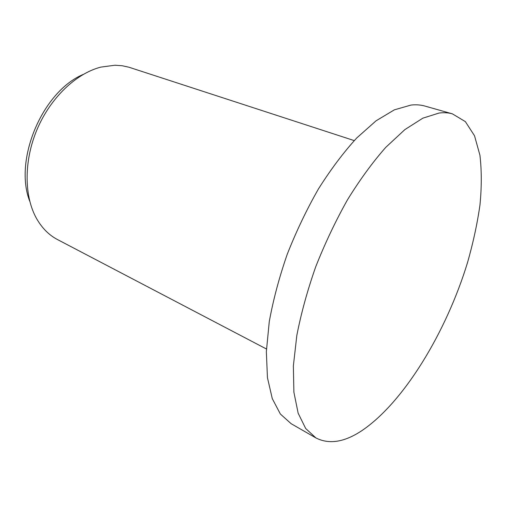 <?xml version="1.0" encoding="UTF-8"?>
<svg xmlns="http://www.w3.org/2000/svg" width="507" height="507" viewBox="0 0 507 507"><rect width="100%" height="100%" fill="white"/><g stroke="black" fill="none" stroke-linecap="round" stroke-linejoin="round"><path stroke-width="0.76" d="M452.428 113.86L424.929 106.071C420.645 104.854 415.987 104.518 410.949 105.069L394.351 109.848L376.042 120.831L356.706 138.005C343.556 152.385 330.805 169.351 318.466 188.896C306.653 209.594 296.227 231.426 287.19 254.387C279.192 277.481 273.216 299.897 269.268 321.641L266.346 351.75L267.449 377.715L272.284 398.648L280.371 414.029L291.138 423.7L315.918 437.934C329.119 444.664 344.443 442.231 361.89 430.633C404.117 402.108 446.407 331.755 467.498 262.664C473.132 242.891 477.29 223.663 479.971 204.974C481.726 186.842 481.707 170.238 479.914 155.174L474.533 135.787L465.363 121.623L452.428 113.86C448.327 112.693 443.84 112.427 438.961 113.067L422.819 118.182L404.852 129.621L385.738 147.385C372.664 162.215 359.919 179.668 347.51 199.752C335.583 220.995 324.974 243.36 315.696 266.847C307.419 290.441 301.133 313.294 296.829 335.412L293.357 365.959L293.889 392.184L298.148 413.192L305.677 428.491L315.918 437.934M354.235 140.597L128.917 67.216L122.105 65.726L114.956 65.232L100.874 67.101C76.145 73.407 50.377 97.864 36.979 129.653C23.595 161.441 24.102 196.963 36.859 219.062C42.296 228.378 49.192 235.223 57.551 239.596L266.448 349M83.186 74.447C42.392 91.552 13.499 160.136 29.761 201.279"/></g></svg>
